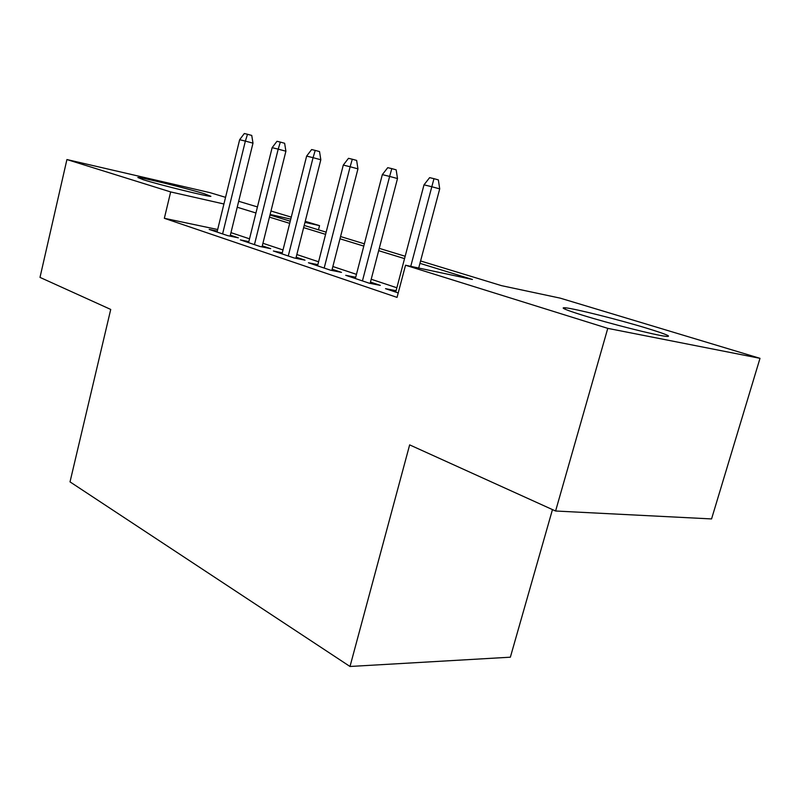 <?xml version="1.0" encoding="UTF-8"?>
<svg xmlns="http://www.w3.org/2000/svg" width="800" height="800" viewBox="0 0 800 800"><rect width="100%" height="100%" fill="white"/><g stroke="black" fill="none" stroke-linecap="round" stroke-linejoin="round"><path stroke-width="1.2" d="M582.42 315.17C565.24 309.78 559.57 307.33 565.41 307.8C575 308.68 619.43 319.85 647.1 328.32C666.29 334.22 672.57 336.89 665.95 336.34C655.86 335.32 608.88 323.42 582.42 315.17M143.45 179.77L137.84 177.5C140.41 176.99 187.25 188.47 204.57 193.82L210.91 196.34C208.65 196.91 160.03 184.99 143.45 179.77M552.47 509.59L510.36 657.19L350 666.48L70.02 481.88L110.73 309.44L40 277.39L66.92 159.55L210.15 192.69L225.55 197.33M238.69 201.28L257.44 206.93M270.98 211.01L291.27 217.13M305.24 221.33L319.54 225.64L304.99 222.35M318.48 229.81L319.54 225.64M420.58 260.96L501.59 285.67L560.2 298.14L760 358.33L607.77 328.36L405.53 265.23L472.42 279.46L419.95 263.35M607.77 328.36L555.59 511.01L711.56 518.93L760 358.33M396.08 290.72L385.52 288.67L398.21 292.93M355.7 277.27L345.73 275.3L369.29 283.21L380.32 285.37L370.47 282.08M317.85 264.66L308.42 262.76L330.52 270.19L341.48 272.37L332.16 269.25M282.29 252.8L273.35 250.98L294.13 257.96L305.01 260.16L296.16 257.2M248.83 241.64L240.34 239.88L259.91 246.46L270.69 248.67L262.29 245.86M217.67 229.51L164.35 218.3L397.04 297.39L405.53 265.23M396.85 287.77L371.21 279.25M356.46 274.35L332.86 266.51M318.59 261.77L296.84 254.54M283.01 249.95L262.93 243.28M249.53 238.82L230.97 232.65M217.28 231.11L209.2 229.42L227.67 235.63L238.35 237.84L230.35 235.17M555.59 511.01L409.65 444.88L350 666.48M164.35 218.3L170.66 191.93L66.92 159.55M223.92 203.99L170.66 191.93M404.54 258.62L378.67 250.68M363.79 246.1L339.98 238.79M325.59 234.37L303.65 227.64M289.7 223.35L269.45 217.13M255.94 212.98L237.22 207.24M269.98 215.01L290.25 221.2M304.2 225.45L326.15 232.15M340.56 236.55L364.38 243.81M379.28 248.36L405.17 256.26M290.77 219.13L270.12 214.45M230.11 236.13L252.99 143.15L245.36 141.1L222.59 233.92M239.65 139.71L244.32 133.52L247.5 134.28L245.36 141.1L239.65 139.71L217.05 232.06M247.5 134.28L251.74 135.43L252.99 143.15M262.03 246.89L285.9 151.21L278.2 149.14L254.45 244.63M272.14 147.66L276.98 141.29L280.35 142.1L278.2 149.14L272.14 147.66L248.58 242.65M280.35 142.1L284.63 143.27L285.9 151.21M295.88 258.31L320.82 159.76L313.06 157.67L288.26 255.98M306.63 156.1L311.64 149.55L315.22 150.4L313.06 157.67L306.63 156.1L282.02 253.89M315.22 150.4L319.53 151.58L320.82 159.76M331.85 270.45L357.95 168.86L350.13 166.75L324.18 268.06M343.29 165.07L348.49 158.32L352.3 159.23L350.13 166.75L343.29 165.07L317.55 265.83M352.3 159.23L356.64 160.42L357.95 168.86M370.13 283.38L397.5 178.54L389.63 176.42L362.44 280.91M382.33 174.63L387.74 167.67L391.8 168.63L389.63 176.42L382.33 174.63L355.37 278.54M391.8 168.63L396.17 169.84L397.5 178.54M418.7 268.04L439.71 188.88L431.81 186.74L410.75 266.34M424.01 184.83L429.63 177.64L433.98 178.68L431.81 186.74L424.01 184.83L395.72 292.09M433.98 178.68L438.36 179.89L439.71 188.88M565.41 307.8L565.02 309.19"/></g></svg>
